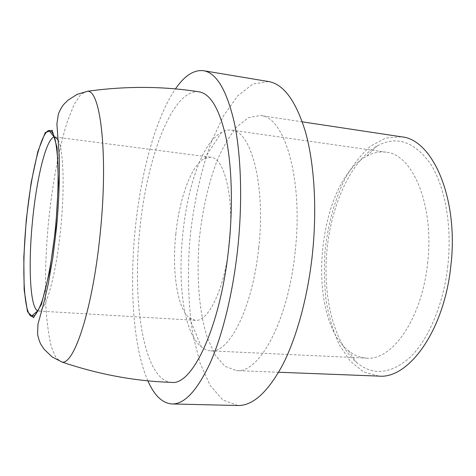 <?xml version="1.0" encoding="UTF-8"?>
<svg xmlns="http://www.w3.org/2000/svg" width="476" height="476" viewBox="0 0 476 476"><rect width="100%" height="100%" fill="white"/><g stroke="black" fill="none" stroke-linecap="round" stroke-linejoin="round"><path stroke-width="0.36" stroke-dasharray="2.38 1.78" d="M54.139 137.034L55.139 137.017M58.185 139.986C63.849 150.023 64.956 193.06 59.833 236.709C54.758 280.4 45.083 312.036 38.55 311.024L37.717 310.822M175.822 233.966C179.345 198.563 191.298 165.095 204.543 158.425L210.624 157.211C224.511 157.491 234.501 197.951 229.349 243.926C224.97 288.01 208.339 322.395 195.214 320.318L189.46 317.992C177.185 308.579 171.836 270.838 175.822 233.966M427.567 263.442C434.636 205.37 412.531 153.944 386.024 152.183C379.515 151.326 373.095 152.641 366.776 156.122C317.325 181.814 304.628 316.141 348.39 350.645C353.948 355.251 360.005 357.744 366.562 358.119C391.808 360.998 421.843 319.075 427.567 263.442M447.827 265.81C443.459 304.491 428.477 339.531 410.252 357.19C390.844 374.154 372.982 375.957 356.673 362.599C333.539 342.684 322.639 296.072 326.917 250.483C331.254 204.9 350.693 161.156 377.147 145.93C396.383 135.523 414.072 141.354 430.209 163.423C444.917 185.92 452.313 225.802 447.827 265.81M258.718 247.758C252.679 307.954 229.069 353.62 210.761 350.86C207.393 350.675 204.24 349.325 201.288 346.814C165.166 317.427 180.571 154.426 221.56 132.328C224.928 130.412 228.284 129.68 231.622 130.126C250.989 130.62 265.828 184.884 258.718 247.758M378.706 376.099L363.575 371.905L350.3 361.189L339.447 345.082C333.503 332.105 329.1 317.563 326.238 301.457C324.281 284.815 323.906 267.768 325.114 250.316C328 224.25 334.872 199.337 345.201 178.345C352.668 165.19 361.147 154.45 370.625 146.12L385.667 138.082L401.322 136.796M199.039 91.832C172.324 88.256 146.673 158.443 139.89 229.087C131.911 302.028 143.675 380.723 171.568 382.371M295.138 251.858C288.069 321.693 258.986 373.779 236.447 370.62L225.029 366.336L215.253 355.132L207.494 338.228C198.897 311.625 196.231 275.211 199.402 238.434C202.401 210.398 208.143 184.872 216.628 161.858C222.655 147.679 229.39 135.981 236.834 126.771L248.537 117.596L260.556 115.531C284.368 116.376 303.504 178.851 295.138 251.858M268.446 81.521L252.696 84.103L237.518 96.033L223.672 115.597L211.695 141.063C201.086 169.694 193.726 203.002 190.061 237.554C187.187 272.177 188.175 306.276 193.238 336.383L200.229 363.64L210.16 385.453L222.839 400.018L237.827 405.504M147.863 380.824C133.107 347.313 129.305 286.457 135.309 228.2C140.956 172.669 155.67 117.602 175.454 88.911M87.763 91.225L81.033 94.075L74.155 104.44L67.503 121.065C58.964 147.703 52.116 185.319 48.284 224.154C45.666 253.833 44.863 281.352 45.874 306.705C46.922 322.466 48.719 335.758 51.271 346.593L56.085 358.065L62.16 362.117M210.624 157.211L54.996 136.993M195.214 320.318L38.55 311.024M348.39 350.645L356.673 362.599M366.776 156.122L377.147 145.93M210.761 350.86L366.562 358.119M231.622 130.126L386.024 152.183M189.46 317.992L201.288 346.814M204.543 158.425L221.56 132.328M302.314 121.838L260.556 115.531M278.644 372.244L236.447 370.62"/><path stroke-width="0.71" d="M31.333 316.308L37.717 310.822C29.923 307.698 28.132 263.793 32.582 220.293C36.61 178.357 46.214 138.599 54.139 137.034L48.897 130.454C40.698 132.53 30.75 175.037 26.477 219.567C21.771 265.751 23.36 312.601 31.333 316.308L34.683 315.57C37.134 312.857 39.692 307.728 42.364 300.189C47.713 283.232 52.788 255.106 55.757 224.856C57.78 201.657 58.494 181.1 57.899 163.185C57.263 152.504 56.198 144.032 54.716 137.778C53.026 132.929 51.093 130.489 48.897 130.454M55.139 137.017L58.185 139.986M302.314 121.838L401.322 136.796C432.446 139.034 459.09 198.498 450.796 266.262C444.066 331.129 408.36 379.301 378.706 376.099L278.644 372.244M62.16 362.117C98.877 374.499 135.351 381.252 171.58 382.371C192.352 385.816 220.822 326.56 228.879 246.3C233.121 205.81 231.806 165.261 225.88 137.029C219.329 108.754 210.38 93.689 199.039 91.832C163.238 86.15 126.146 85.948 87.763 91.225L77.13 94.355L67.878 100.281L64.331 103.833C62.463 105.708 60.488 109.069 58.399 113.925L56.894 123.95L59.167 155.033C59.839 177.619 58.947 201.997 56.477 228.177L52.8 257.956L48.141 284.475L43.965 302.379L37.967 324.192L37.574 334.325C38.711 339.483 40.02 343.16 41.507 345.35L44.328 349.497L52.3 357.06L62.16 362.117C74.304 364.527 92.856 308.252 100.162 233.74C108.332 155.765 100.751 90.779 87.763 91.225M172.026 403.963L237.827 405.504C252.601 405.861 267.393 392.623 282.197 365.788C296.262 338.745 307.627 298.071 312.327 254.868C317.177 209.72 314.422 164.387 305.717 132.78C296.161 101.162 283.738 84.074 268.446 81.521L203.52 70.704C216.413 72.834 226.653 90.035 234.246 122.314C241.106 154.623 242.677 201.342 237.774 248.02C233.026 292.686 222.643 334.818 210.243 362.801C197.213 390.576 184.474 404.297 172.026 403.963C162.334 403.22 154.284 395.502 147.863 380.824M175.454 88.911C184.51 75.696 193.863 69.627 203.52 70.704M55.74 227.986L58.453 182.57L57.055 147.512L52.187 130.263L45.274 132.518L37.842 151.558L31.19 182.421L26.287 219.513L23.8 257.213L24.151 289.866L27.501 311.792L33.564 317.736L41.442 304.325L49.51 272.26L55.74 227.986"/></g></svg>
